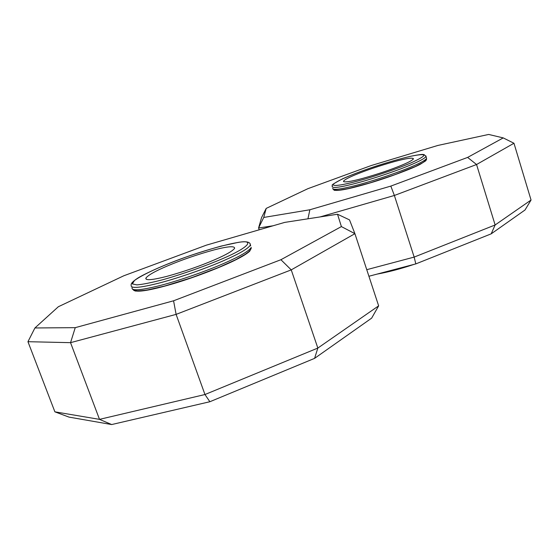 <?xml version="1.0" encoding="UTF-8"?>
<svg xmlns="http://www.w3.org/2000/svg" width="559" height="559" viewBox="0 0 559 559"><rect width="100%" height="100%" fill="white"/><g stroke="black" fill="none" stroke-linecap="round" stroke-linejoin="round"><path stroke-width="0.84" d="M34.917 327.965L27.95 341.696L70.546 342.667L75.241 327.658L34.917 327.965L58.346 306.737L123.798 275.776L206.39 245.149L284.734 222.391L337.524 214.237L341.395 226.584L354.916 233.676L349.522 219.904L337.524 214.237M111.681 424.554L209.87 401.732L204.957 394.528L99.509 419.362L54.887 411.836L68.988 417.105L111.681 424.554L99.509 419.362L70.546 342.667L176.106 314.382L173.57 300.791L75.241 327.658M209.87 401.732L314.584 358.368L317.84 348.068L291.239 269.878L354.916 233.676L378.646 305.85L317.84 348.068L204.957 394.528L176.106 314.382L291.239 269.878L280.918 259.718L173.57 300.791M341.395 226.584L280.918 259.718M133.664 290.282C137.241 292.574 150.476 290.38 173.374 283.692C196.733 276.796 225.053 265.574 237.722 258.838C243.451 255.882 247.448 253.339 249.705 251.194L251.005 248.713M314.584 358.368L371.651 318.134L378.646 305.85M27.95 341.696L54.887 411.836M214.803 259.69C226.129 254.764 232.733 250.97 234.598 248.315C234.815 245.778 227.939 246.316 213.964 249.929C197.655 254.401 182.206 259.711 167.623 265.86C155.206 271.115 147.953 275.224 145.843 278.179C145.445 280.646 152.46 280.038 166.896 276.356C184.149 271.576 200.122 266.021 214.803 259.69M307.946 218.807L309.861 209.765L263.75 217.444L266.189 208.409L261.549 217.619L258.579 227.988L273.044 225.787M259.201 229.812L258.579 227.988L263.75 217.444M320.007 216.941L394.374 195.468L390.825 186.098L309.861 209.765M368.919 276.251L415.812 263.904L414.163 257.091L394.374 195.468L476.554 164.521L467.617 157.414L390.825 186.098M266.189 208.409L307.848 188.697L371.204 165.548L437.886 145.445L488.671 134.446L503.233 137.905L513.966 143.251L531.05 200.031L495.134 224.97L414.163 257.091L366.76 269.683M415.812 263.904L491.186 233.844L495.134 224.97L476.554 164.521L513.966 143.251M503.233 137.905L467.617 157.414M333.884 189.976L333.961 190.081C337.573 191.311 349.277 189.033 369.073 183.233C388.945 177.399 412.36 168.538 420.431 164.185L425.825 160.733L426.363 159.65M491.186 233.844L525.02 209.988L531.05 200.031M402.69 164.807C409.048 162.117 412.633 160.133 413.457 158.84C412.835 157.379 406.246 158.365 393.697 161.789C379.128 165.925 366.334 170.257 355.314 174.785C348.306 177.685 344.365 179.844 343.492 181.249C343.967 182.681 350.591 181.668 363.357 178.216C378.569 173.884 391.677 169.412 402.69 164.807M134.44 289.73C135.9 292.133 146.06 290.869 164.926 285.942C184.246 280.758 209.555 271.597 224.69 264.84M222.531 258.684C206.348 265.651 183.24 273.938 163.151 279.64C151.216 282.714 142.468 284.461 136.906 284.887L132.336 283.923L134.502 280.464C144.264 273.533 164.549 264.652 189.885 255.694C209.562 249.007 227.45 244.178 237.854 242.487C255.596 239.189 249.048 247.476 222.531 258.684M250.684 245.925L250.39 245.087C250.488 241.935 246.421 241.034 238.19 242.389L220.945 246.135C205.544 250.516 192.128 254.792 180.704 258.964C157.107 267.698 141.679 275.545 137.675 278.186C132.867 281.338 130.708 283.679 131.197 285.202C130.282 288.703 139.582 287.99 159.098 283.071C179.229 277.886 207.682 267.747 224.229 260.396C239.49 253.695 248.21 248.594 250.39 245.087L250.013 243.682M132.497 289.178L134.258 290.547C134.761 291.113 138.849 290.987 146.528 290.163L164.758 286.012L192.079 277.537L218.751 267.412L235.479 259.809L244.919 254.541L248.42 251.997C250.586 249.908 251.515 248.392 251.208 247.448C249.041 251.005 240.335 256.141 225.088 262.863C208.563 270.242 180.124 280.387 159.993 285.544C140.47 290.428 131.162 291.099 132.057 287.55M334.527 189.382C335.232 191.29 343.918 190.018 360.59 185.56C377.639 180.976 400.461 173.031 411.85 168.049M410.313 163.2C399.308 167.819 381.993 173.954 365.306 178.929C344.533 184.875 332.71 186.874 333.15 184.393C337.343 180.718 349.62 175.309 369.967 168.182C386.388 162.683 400.083 158.693 411.04 156.199C428.306 152.796 428.061 155.129 410.313 163.2M426.433 157.729L426.028 156.422L424.064 154.591C422.527 154.577 423.841 153.69 411.193 156.15C399.273 158.833 379.973 164.702 371.218 167.749C359.835 171.669 350.318 175.337 342.674 178.761C327.022 187.048 333.919 184.47 332.088 186.496C332.465 188.53 341.269 187.237 358.501 182.618C376.109 177.867 399.958 169.594 411.801 164.437C420.347 160.803 425.085 158.134 426.028 156.422L425.874 155.87M332.878 188.991L334.331 190.151L339.096 190.235L348.369 188.607L370.128 182.849L394.94 174.667L415.337 166.526L423.177 162.487C428.243 158.358 425.888 160.021 426.622 158.309C425.685 160.042 420.955 162.732 412.416 166.379C400.586 171.55 376.738 179.83 359.137 184.561C341.898 189.159 333.087 190.423 332.696 188.348M413.031 158.973L413.436 158.889M437.634 255.204L418.516 262.828M414.058 264.365C400.586 268.858 388.246 272.107 377.039 274.113M134.474 290.624L135.551 291.113M146.388 279.346L145.843 278.179M333.961 190.081L334.603 190.402M343.687 181.696L343.492 181.249"/></g></svg>
